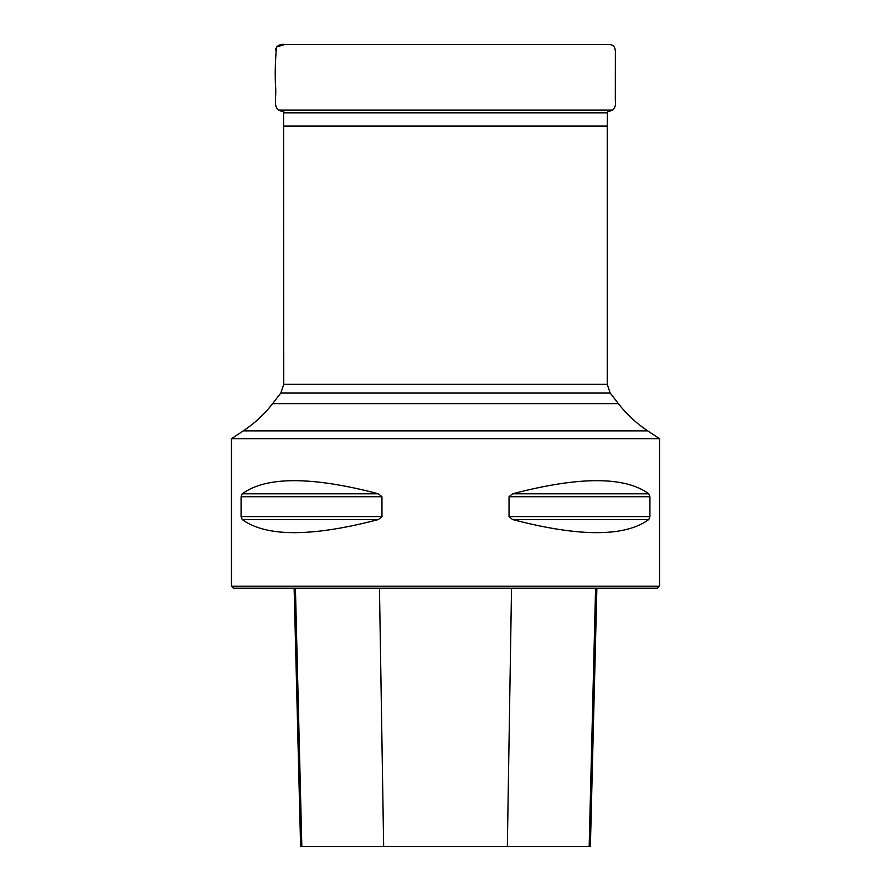 <?xml version="1.0" encoding="UTF-8"?>
<svg xmlns="http://www.w3.org/2000/svg" width="891" height="891" viewBox="0 0 891 891"><rect width="100%" height="100%" fill="white"/><g stroke="black" fill="none" stroke-linecap="round" stroke-linejoin="round"><path stroke-width="1.34" d="M280.788 393.065L272.613 403.634L618.387 403.634L610.212 393.065L280.788 393.065L283.761 384.344L283.594 112.789L607.406 112.867L283.594 112.867M618.387 403.634C626.663 414.315 636.43 423.392 647.701 430.865L659.563 438.706L231.437 438.706L231.437 586.178L659.563 586.178L659.563 438.706M241.082 496.733L242.218 493.792C266.186 476.295 311.594 476.295 378.43 493.792L381.961 496.733L381.961 516.591L378.43 519.542C311.594 537.039 266.186 537.039 242.218 519.542L241.082 516.591L241.082 496.733L381.961 496.733M649.918 516.591L648.782 519.542C624.814 537.039 579.406 537.039 512.57 519.542L509.039 516.591L509.039 496.733L512.57 493.792C579.406 476.295 624.814 476.295 648.782 493.792L649.918 496.733L649.918 516.591L509.039 516.591M659.563 586.178L657.525 588.216L233.475 588.216L231.437 586.178M294.13 588.216L300.612 846.45L590.388 846.45L596.87 588.216M275.653 50.119L275.876 48.548M283.583 111.965L278.627 110.128M283.761 384.344L607.239 384.344L607.239 126.188L283.761 126.188M283.761 126.021L607.239 126.021L607.406 112.867M647.701 430.865L243.299 430.865L231.437 438.706M383.653 846.45L379.466 588.216M301.826 846.45L295.422 588.216M589.174 846.45L595.578 588.216M507.347 846.45L511.534 588.216M242.218 519.542L378.43 519.542M241.082 516.591L381.961 516.591M242.218 493.792L378.43 493.792M512.57 493.792L648.782 493.792M509.039 496.733L649.918 496.733M512.57 519.542L648.782 519.542M285.087 44.561L284.931 44.561C281.701 43.904 278.916 44.717 276.6 47.011C275.308 59.151 274.929 71.837 275.464 85.068C276.778 97.253 273.069 105.873 278.504 110.128L612.496 110.128L607.417 111.999M333.746 44.55L284.507 44.561L276.6 47.011L275.642 50.197M610.212 393.065L607.239 384.344M243.299 430.865C254.57 423.392 264.337 414.315 272.613 403.634M278.504 110.128L285.744 112.789M284.931 44.561L609.689 44.583C613.353 44.784 615.247 47.145 615.38 51.656L615.325 100.315C616.16 104.447 615.213 107.711 612.496 110.128M602.205 44.55L594.832 44.55M561.976 44.55L508.806 44.55M483.401 44.55L444.787 44.561M407.744 44.55L387.596 44.55M365.767 44.55L356.534 44.55"/></g></svg>
